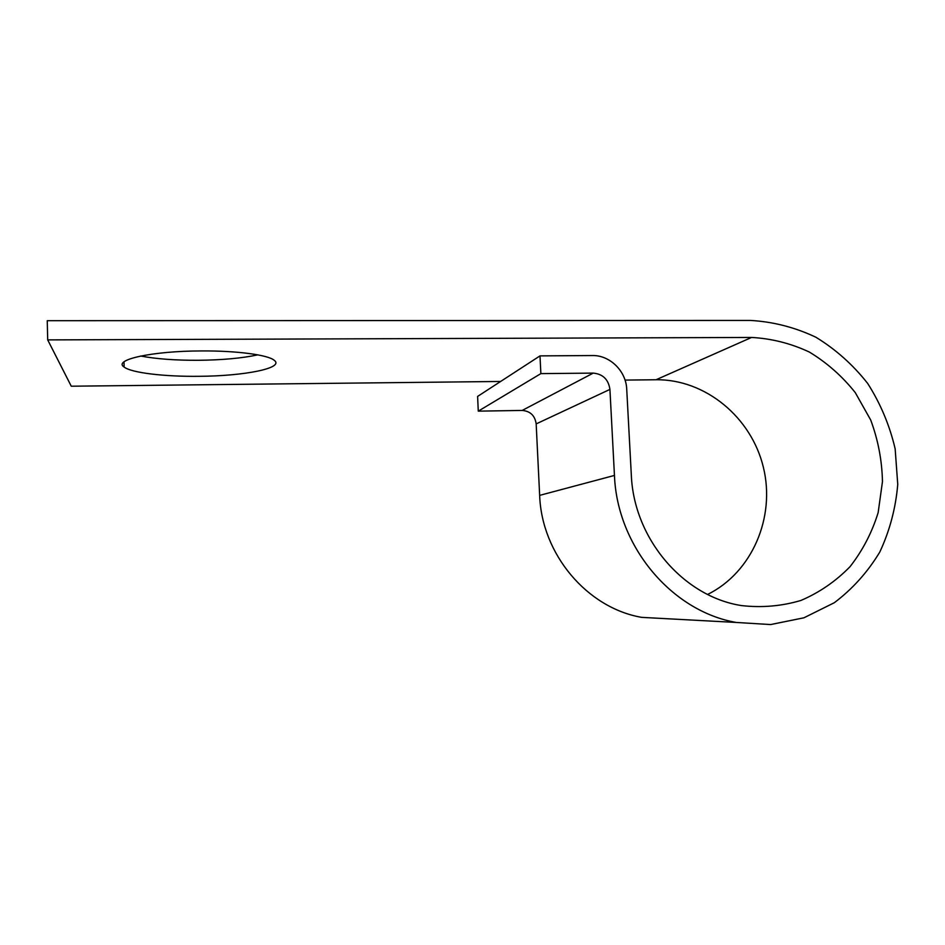 <?xml version="1.0" encoding="UTF-8"?>
<svg xmlns="http://www.w3.org/2000/svg" width="945" height="945" viewBox="0 0 945 945"><rect width="100%" height="100%" fill="white"/><g stroke="black" fill="none" stroke-linecap="round" stroke-linejoin="round"><path stroke-width="1.42" d="M198.769 376.311C244.46 376.086 284.953 368.054 274.168 360.246C267.955 354.907 236.876 350.666 201.427 350.938C152.228 350.973 112.573 359.821 124.138 367.062C131.473 372.873 164.725 376.712 198.769 376.311M257.808 354.859C242.026 358.226 222.181 360.045 198.261 360.293C175.557 360.388 156.35 358.97 140.651 356.029M539.997 355.887L540.871 373.618L478.276 411.146L477.603 396.428L539.997 355.887L592.314 355.544C609.82 355.072 626.11 371.078 626.724 389.198L631.319 474.957C633.776 538.65 683.294 596.626 741.494 605.58C761.871 607.883 781.704 606.17 801.006 600.429C819.492 592.491 835.817 581.246 850.016 566.705C862.596 550.604 871.975 532.578 878.153 512.627L882.465 481.619C882.016 460.428 878.094 439.886 870.688 419.982L855.272 392.612C842.196 376.193 826.887 362.667 809.322 352.036C790.859 343.401 771.604 338.534 751.582 337.448L47.699 339.893L71.265 386.21L500.626 381.461M707.628 594.429C752.055 572.528 775.656 517.364 763.395 467.373C751.429 417.3 705.383 379.146 656.066 379.748L625.035 380.091M540.871 373.618L593.224 373.11C602.886 374.019 608.45 379.453 609.927 389.411L614.451 475.429C617.156 546.364 671.6 611.226 736.202 622.448L770.612 624.562L803.947 617.794L834.317 602.721C852.591 588.912 867.758 572.008 879.795 552.045C889.717 530.783 895.706 508.245 897.75 484.431L895.151 448.84C889.682 425.415 880.527 403.633 867.711 383.493C853.028 364.805 835.77 349.402 815.937 337.259C795.052 327.36 773.258 321.749 750.554 320.438L47.25 320.698L47.699 339.893M478.276 411.146L522.195 410.437C530.31 411.134 534.976 415.623 536.169 423.903L539.654 495.369C541.674 554.242 587.081 607.954 641.631 617.357L672.391 619.022M656.066 379.748L751.582 337.448M539.654 495.369L614.451 475.429M536.169 423.903L609.927 389.411M522.195 410.437L593.224 373.11M641.631 617.357L736.202 622.448M123.996 361.876L124.138 367.062"/></g></svg>
